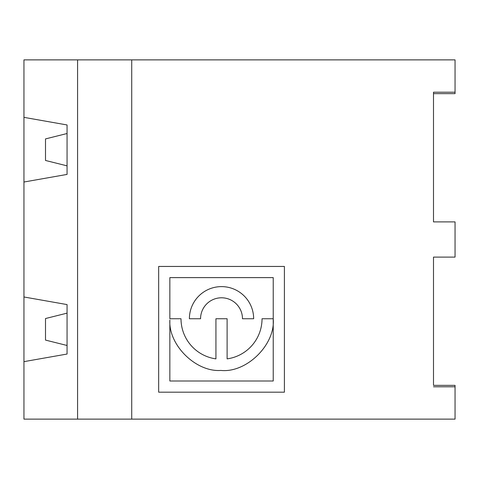 <?xml version="1.0" encoding="UTF-8"?>
<svg xmlns="http://www.w3.org/2000/svg" width="479" height="479" viewBox="0 0 479 479"><rect width="100%" height="100%" fill="white"/><g stroke="black" fill="none" stroke-linecap="round" stroke-linejoin="round"><path stroke-width="0.72" d="M181.008 318.745A40.517 40.517 0 0 0 215.933 358.873L215.933 318.745L227.112 318.745L227.112 358.873A40.517 40.517 0 0 0 262.037 318.745L273.216 318.745C275.587 344.581 246.553 373.147 220.867 370.435C196.145 372.267 168.398 345.353 169.847 320.05L169.847 381.003L273.228 381.003L273.228 277.622L169.847 277.622L169.847 318.745L181.008 318.745M253.654 318.745L242.476 318.745A20.956 20.956 0 0 0 221.52 297.788A20.956 20.956 0 0 0 200.563 318.745L189.391 318.745A32.135 32.135 0 0 1 221.52 286.616A32.135 32.135 0 0 1 253.654 318.745M433.495 386.793L455.05 386.793L455.05 419.125L455.05 385.356L433.495 385.356L433.495 257.103L455.05 257.103L455.05 221.897L433.495 221.897L433.495 92.207L455.05 92.207L455.05 59.875L23.95 59.875L23.95 117.355L67.06 124.959L67.06 174.416L23.95 182.02L23.95 117.355M67.06 345.479L45.505 340.09L45.505 318.535L67.06 313.146M433.495 93.645L455.05 93.645L455.05 59.875M77.58 59.875L77.58 419.125L23.95 419.125L23.95 182.02M284.406 392.181L158.669 392.181L158.669 266.444L284.406 266.444L284.406 392.181M23.95 361.645L67.06 354.041L67.06 304.584L23.95 296.98M67.06 165.854L45.505 160.465L45.505 138.91L67.06 133.521M77.58 419.125L131.725 419.125L131.725 59.875M131.725 419.125L455.05 419.125"/></g></svg>
